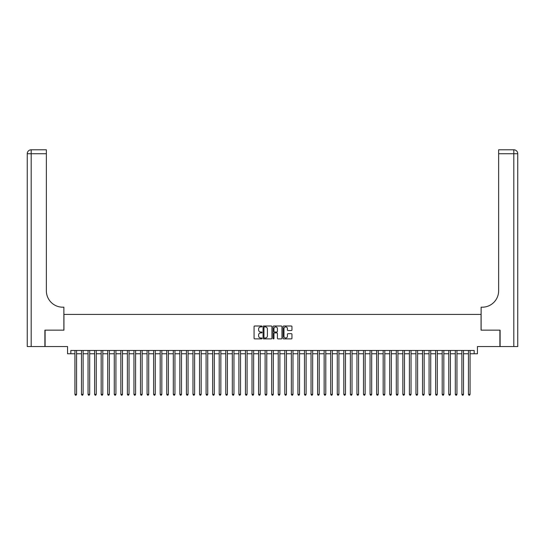 <?xml version="1.0" encoding="UTF-8"?>
<svg xmlns="http://www.w3.org/2000/svg" width="545" height="545" viewBox="0 0 545 545"><rect width="100%" height="100%" fill="white"/><g stroke="black" fill="none" stroke-linecap="round" stroke-linejoin="round"><path stroke-width="0.82" d="M262.009 326.455A0.45 0.45 0 0 0 261.559 326.005L254.719 326.005A0.64 0.64 0 0 0 254.072 326.653L254.072 338.234A0.64 0.64 0 0 0 254.719 338.881L261.559 338.881A0.45 0.45 0 0 0 262.009 338.431A0.45 0.45 0 0 0 261.559 337.982L260.673 337.982A2.057 2.057 0 0 1 258.609 335.918L258.609 334.957A2.057 2.057 0 0 1 260.673 332.893L261.559 332.893A0.45 0.45 0 0 0 262.009 332.443A0.45 0.45 0 0 0 261.559 331.994L260.673 331.994A2.057 2.057 0 0 1 258.609 329.936L258.609 328.969A2.057 2.057 0 0 1 260.673 326.905L261.559 326.905A0.45 0.45 0 0 0 262.009 326.455M291.316 330.543A0.64 0.64 0 0 0 291.957 329.902L291.957 326.653A0.64 0.64 0 0 0 291.316 326.005L283.72 326.005A0.64 0.64 0 0 0 283.073 326.653L283.073 338.234A0.64 0.64 0 0 0 283.72 338.881L291.316 338.881A0.64 0.64 0 0 0 291.957 338.234L291.957 334.31A0.64 0.64 0 0 0 291.316 333.669L288.06 333.669A0.64 0.64 0 0 0 287.419 334.31L287.419 336.258A1.724 1.724 0 0 1 285.696 337.982A1.724 1.724 0 0 1 283.972 336.258L283.972 328.628A1.724 1.724 0 0 1 285.696 326.905A1.724 1.724 0 0 1 287.419 328.628L287.419 329.902A0.64 0.64 0 0 0 288.06 330.543L291.316 330.543M70.83 353.76L70.83 350.476L474.17 350.476L474.17 353.76L477.447 353.76L477.447 346.545L499.908 346.545L499.908 330.147L481.058 330.147L481.058 314.411L63.942 314.411L63.942 330.147L45.092 330.147L45.092 346.545L67.553 346.545L67.553 353.76L74.931 353.76M271.935 326.653A0.64 0.64 0 0 0 271.294 326.005L263.698 326.005A0.64 0.64 0 0 0 263.051 326.653L263.051 338.234A0.64 0.64 0 0 0 263.698 338.881L271.294 338.881A0.64 0.64 0 0 0 271.935 338.234L271.935 326.653M273.706 326.005L281.302 326.005A0.64 0.64 0 0 1 281.949 326.653L281.949 338.234A0.64 0.64 0 0 1 281.302 338.881L278.052 338.881A0.64 0.64 0 0 1 277.412 338.234L277.412 333.54A0.64 0.64 0 0 0 276.765 332.893L274.605 332.893A0.64 0.64 0 0 0 273.965 333.54L273.965 338.431A0.45 0.45 0 0 1 273.515 338.881A0.45 0.45 0 0 1 273.065 338.431L273.065 326.653A0.64 0.64 0 0 1 273.706 326.005M76.566 353.76L81.484 353.76M83.126 353.76L88.045 353.76M89.687 353.76L94.605 353.76M96.247 353.76L101.166 353.76M102.801 353.76L107.719 353.76M109.361 353.76L114.28 353.76M115.921 353.76L120.84 353.76M122.475 353.76L127.394 353.76M129.036 353.76L133.954 353.76M135.596 353.76L140.515 353.76M142.15 353.76L147.068 353.76M148.71 353.76L153.629 353.76M155.27 353.76L160.189 353.76M161.831 353.76L166.75 353.76M168.385 353.76L173.303 353.76M174.945 353.76L179.864 353.76M181.505 353.76L186.424 353.76M188.059 353.76L192.978 353.76M194.62 353.76L199.538 353.76M201.18 353.76L206.099 353.76M207.734 353.76L212.652 353.76M214.294 353.76L219.213 353.76M220.854 353.76L225.773 353.76M227.408 353.76L232.327 353.76M233.969 353.76L238.887 353.76M240.529 353.76L245.448 353.76M247.089 353.76L252.008 353.76M253.643 353.76L258.562 353.76M260.203 353.76L265.122 353.76M266.764 353.76L271.683 353.76M273.317 353.76L278.236 353.76M279.878 353.76L284.797 353.76M286.438 353.76L291.357 353.76M292.992 353.76L297.911 353.76M299.552 353.76L304.471 353.76M306.113 353.76L311.031 353.76M312.673 353.76L317.592 353.76M319.227 353.76L324.146 353.76M325.787 353.76L330.706 353.76M332.348 353.76L337.266 353.76M338.901 353.76L343.82 353.76M345.462 353.76L350.381 353.76M352.022 353.76L356.941 353.76M358.576 353.76L363.495 353.76M365.136 353.76L370.055 353.76M371.697 353.76L376.615 353.76M378.25 353.76L383.169 353.76M384.811 353.76L389.73 353.76M391.371 353.76L396.29 353.76M397.932 353.76L402.85 353.76M404.485 353.76L409.404 353.76M411.046 353.76L415.964 353.76M417.606 353.76L422.525 353.76M424.16 353.76L429.079 353.76M430.72 353.76L435.639 353.76M437.281 353.76L442.199 353.76M443.834 353.76L448.753 353.76M450.395 353.76L455.313 353.76M456.955 353.76L461.874 353.76M463.516 353.76L468.434 353.76M470.069 353.76L474.17 353.76M264.407 326.905A0.45 0.45 0 0 0 263.957 327.361L263.957 337.532A0.45 0.45 0 0 0 264.407 337.982L265.34 337.982A2.057 2.057 0 0 0 267.397 335.918L267.397 328.969A2.057 2.057 0 0 0 265.34 326.905L264.407 326.905M277.412 328.662A1.724 1.724 0 0 0 275.688 326.939A1.724 1.724 0 0 0 273.965 328.662L273.965 331.346A0.64 0.64 0 0 0 274.605 331.994L276.765 331.994A0.64 0.64 0 0 0 277.412 331.346L277.412 328.662M76.566 350.476L76.566 394.355L74.931 394.355L74.931 350.476M76.566 394.355L76.075 395.207L75.421 395.207L74.931 394.355M44.894 330.147L63.881 330.147L63.881 307.196L62.764 307.196A16.398 16.398 0 0 1 46.366 290.798L46.366 153.731L31.188 153.731L31.188 346.545L44.894 346.545L44.894 330.147M31.188 346.545L27.25 346.545L27.25 153.731A3.938 3.938 0 0 1 31.188 149.793L46.366 149.793L46.366 153.731M62.764 307.196A16.398 16.398 0 0 1 46.366 290.798M31.188 149.793A3.938 3.938 0 0 0 27.25 153.731L31.188 153.731L31.188 149.793M500.106 330.147L481.119 330.147L481.119 307.196L482.236 307.196A16.398 16.398 0 0 0 498.634 290.798L498.634 149.793L513.812 149.793A3.938 3.938 0 0 1 517.75 153.731L517.75 346.545L500.106 346.545L500.106 330.147M482.236 307.196A16.398 16.398 0 0 0 498.634 290.798M83.126 350.476L83.126 394.355L81.484 394.355L81.484 350.476M83.126 394.355L82.636 395.207L81.982 395.207L81.484 394.355M89.687 350.476L89.687 394.355L88.045 394.355L88.045 350.476M89.687 394.355L89.196 395.207L88.535 395.207L88.045 394.355M96.247 350.476L96.247 394.355L94.605 394.355L94.605 350.476M96.247 394.355L95.75 395.207L95.096 395.207L94.605 394.355M102.801 350.476L102.801 394.355L101.166 394.355L101.166 350.476M102.801 394.355L102.31 395.207L101.656 395.207L101.166 394.355M109.361 350.476L109.361 394.355L107.719 394.355L107.719 350.476M109.361 394.355L108.871 395.207L108.21 395.207L107.719 394.355M115.921 350.476L115.921 394.355L114.28 394.355L114.28 350.476M115.921 394.355L115.424 395.207L114.77 395.207L114.28 394.355M122.475 350.476L122.475 394.355L120.84 394.355L120.84 350.476M122.475 394.355L121.985 395.207L121.331 395.207L120.84 394.355M129.036 350.476L129.036 394.355L127.394 394.355L127.394 350.476M129.036 394.355L128.545 395.207L127.891 395.207L127.394 394.355M135.596 350.476L135.596 394.355L133.954 394.355L133.954 350.476M135.596 394.355L135.106 395.207L134.445 395.207L133.954 394.355M142.15 350.476L142.15 394.355L140.515 394.355L140.515 350.476M142.15 394.355L141.659 395.207L141.005 395.207L140.515 394.355M148.71 350.476L148.71 394.355L147.068 394.355L147.068 350.476M148.71 394.355L148.22 395.207L147.566 395.207L147.068 394.355M155.27 350.476L155.27 394.355L153.629 394.355L153.629 350.476M155.27 394.355L154.78 395.207L154.119 395.207L153.629 394.355M161.831 350.476L161.831 394.355L160.189 394.355L160.189 350.476M161.831 394.355L161.334 395.207L160.68 395.207L160.189 394.355M168.385 350.476L168.385 394.355L166.75 394.355L166.75 350.476M168.385 394.355L167.894 395.207L167.24 395.207L166.75 394.355M174.945 350.476L174.945 394.355L173.303 394.355L173.303 350.476M174.945 394.355L174.454 395.207L173.794 395.207L173.303 394.355M181.505 350.476L181.505 394.355L179.864 394.355L179.864 350.476M181.505 394.355L181.008 395.207L180.354 395.207L179.864 394.355M188.059 350.476L188.059 394.355L186.424 394.355L186.424 350.476M188.059 394.355L187.569 395.207L186.915 395.207L186.424 394.355M194.62 350.476L194.62 394.355L192.978 394.355L192.978 350.476M194.62 394.355L194.129 395.207L193.475 395.207L192.978 394.355M201.18 350.476L201.18 394.355L199.538 394.355L199.538 350.476M201.18 394.355L200.683 395.207L200.029 395.207L199.538 394.355M207.734 350.476L207.734 394.355L206.099 394.355L206.099 350.476M207.734 394.355L207.243 395.207L206.589 395.207L206.099 394.355M214.294 350.476L214.294 394.355L212.652 394.355L212.652 350.476M214.294 394.355L213.803 395.207L213.15 395.207L212.652 394.355M220.854 350.476L220.854 394.355L219.213 394.355L219.213 350.476M220.854 394.355L220.364 395.207L219.703 395.207L219.213 394.355M227.408 350.476L227.408 394.355L225.773 394.355L225.773 350.476M227.408 394.355L226.918 395.207L226.264 395.207L225.773 394.355M233.969 350.476L233.969 394.355L232.327 394.355L232.327 350.476M233.969 394.355L233.478 395.207L232.824 395.207L232.327 394.355M240.529 350.476L240.529 394.355L238.887 394.355L238.887 350.476M240.529 394.355L240.038 395.207L239.378 395.207L238.887 394.355M247.089 350.476L247.089 394.355L245.448 394.355L245.448 350.476M247.089 394.355L246.592 395.207L245.938 395.207L245.448 394.355M253.643 350.476L253.643 394.355L252.008 394.355L252.008 350.476M253.643 394.355L253.153 395.207L252.499 395.207L252.008 394.355M260.203 350.476L260.203 394.355L258.562 394.355L258.562 350.476M260.203 394.355L259.713 395.207L259.052 395.207L258.562 394.355M266.764 350.476L266.764 394.355L265.122 394.355L265.122 350.476M266.764 394.355L266.267 395.207L265.613 395.207L265.122 394.355M273.317 350.476L273.317 394.355L271.683 394.355L271.683 350.476M273.317 394.355L272.827 395.207L272.173 395.207L271.683 394.355M279.878 350.476L279.878 394.355L278.236 394.355L278.236 350.476M279.878 394.355L279.387 395.207L278.733 395.207L278.236 394.355M286.438 350.476L286.438 394.355L284.797 394.355L284.797 350.476M286.438 394.355L285.948 395.207L285.287 395.207L284.797 394.355M292.992 350.476L292.992 394.355L291.357 394.355L291.357 350.476M292.992 394.355L292.502 395.207L291.847 395.207L291.357 394.355M299.552 350.476L299.552 394.355L297.911 394.355L297.911 350.476M299.552 394.355L299.062 395.207L298.408 395.207L297.911 394.355M306.113 350.476L306.113 394.355L304.471 394.355L304.471 350.476M306.113 394.355L305.622 395.207L304.962 395.207L304.471 394.355M312.673 350.476L312.673 394.355L311.031 394.355L311.031 350.476M312.673 394.355L312.176 395.207L311.522 395.207L311.031 394.355M319.227 350.476L319.227 394.355L317.592 394.355L317.592 350.476M319.227 394.355L318.736 395.207L318.082 395.207L317.592 394.355M325.787 350.476L325.787 394.355L324.146 394.355L324.146 350.476M325.787 394.355L325.297 395.207L324.636 395.207L324.146 394.355M332.348 350.476L332.348 394.355L330.706 394.355L330.706 350.476M332.348 394.355L331.851 395.207L331.197 395.207L330.706 394.355M338.901 350.476L338.901 394.355L337.266 394.355L337.266 350.476M338.901 394.355L338.411 395.207L337.757 395.207L337.266 394.355M345.462 350.476L345.462 394.355L343.82 394.355L343.82 350.476M345.462 394.355L344.971 395.207L344.317 395.207L343.82 394.355M352.022 350.476L352.022 394.355L350.381 394.355L350.381 350.476M352.022 394.355L351.525 395.207L350.871 395.207L350.381 394.355M358.576 350.476L358.576 394.355L356.941 394.355L356.941 350.476M358.576 394.355L358.085 395.207L357.431 395.207L356.941 394.355M365.136 350.476L365.136 394.355L363.495 394.355L363.495 350.476M365.136 394.355L364.646 395.207L363.992 395.207L363.495 394.355M371.697 350.476L371.697 394.355L370.055 394.355L370.055 350.476M371.697 394.355L371.206 395.207L370.546 395.207L370.055 394.355M378.25 350.476L378.25 394.355L376.615 394.355L376.615 350.476M378.25 394.355L377.76 395.207L377.106 395.207L376.615 394.355M384.811 350.476L384.811 394.355L383.169 394.355L383.169 350.476M384.811 394.355L384.32 395.207L383.666 395.207L383.169 394.355M391.371 350.476L391.371 394.355L389.73 394.355L389.73 350.476M391.371 394.355L390.881 395.207L390.22 395.207L389.73 394.355M397.932 350.476L397.932 394.355L396.29 394.355L396.29 350.476M397.932 394.355L397.434 395.207L396.78 395.207L396.29 394.355M404.485 350.476L404.485 394.355L402.85 394.355L402.85 350.476M404.485 394.355L403.995 395.207L403.341 395.207L402.85 394.355M411.046 350.476L411.046 394.355L409.404 394.355L409.404 350.476M411.046 394.355L410.555 395.207L409.894 395.207L409.404 394.355M417.606 350.476L417.606 394.355L415.964 394.355L415.964 350.476M417.606 394.355L417.109 395.207L416.455 395.207L415.964 394.355M424.16 350.476L424.16 394.355L422.525 394.355L422.525 350.476M424.16 394.355L423.669 395.207L423.015 395.207L422.525 394.355M430.72 350.476L430.72 394.355L429.079 394.355L429.079 350.476M430.72 394.355L430.23 395.207L429.576 395.207L429.079 394.355M437.281 350.476L437.281 394.355L435.639 394.355L435.639 350.476M437.281 394.355L436.79 395.207L436.129 395.207L435.639 394.355M443.834 350.476L443.834 394.355L442.199 394.355L442.199 350.476M443.834 394.355L443.344 395.207L442.69 395.207L442.199 394.355M450.395 350.476L450.395 394.355L448.753 394.355L448.753 350.476M450.395 394.355L449.904 395.207L449.25 395.207L448.753 394.355M456.955 350.476L456.955 394.355L455.313 394.355L455.313 350.476M456.955 394.355L456.465 395.207L455.804 395.207L455.313 394.355M463.516 350.476L463.516 394.355L461.874 394.355L461.874 350.476M463.516 394.355L463.018 395.207L462.364 395.207L461.874 394.355M470.069 350.476L470.069 394.355L468.434 394.355L468.434 350.476M470.069 394.355L469.579 395.207L468.925 395.207L468.434 394.355M513.812 346.545L513.812 153.731L498.634 153.731M513.812 149.793L513.812 153.731L517.75 153.731"/></g></svg>
